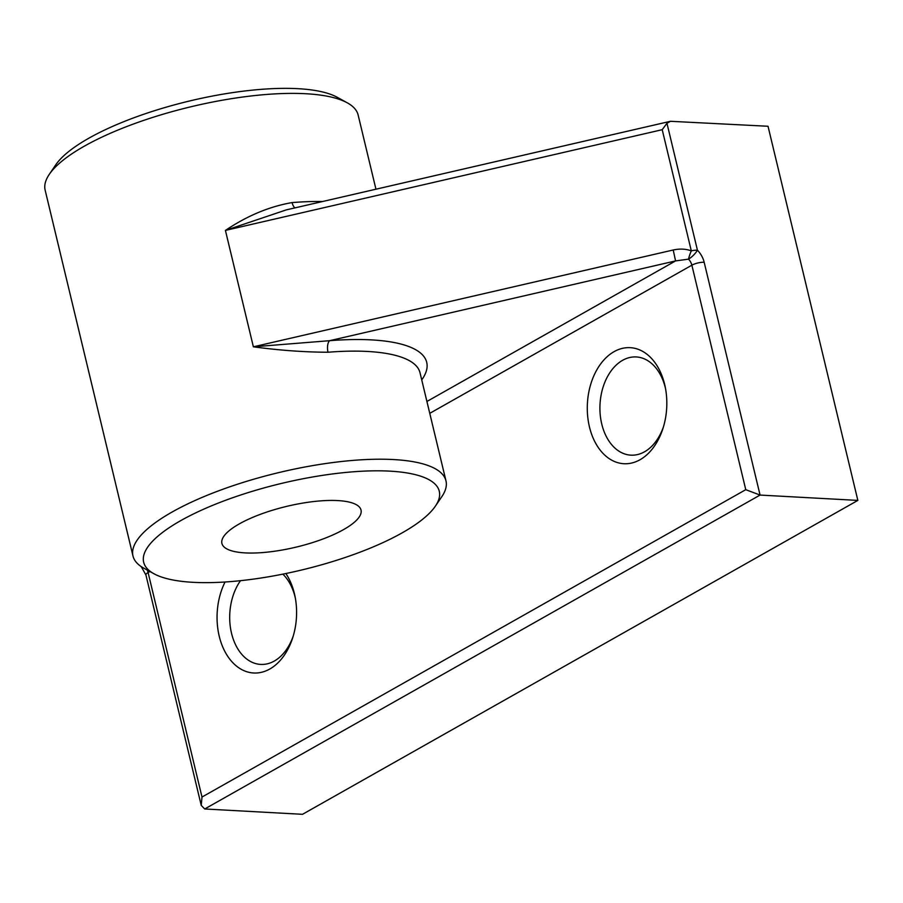 <?xml version="1.0" encoding="UTF-8"?>
<svg xmlns="http://www.w3.org/2000/svg" width="903" height="903" viewBox="0 0 903 903"><rect width="100%" height="100%" fill="white"/><g stroke="black" fill="none" stroke-linecap="round" stroke-linejoin="round"><path stroke-width="1.35" d="M285.867 573.518A58.119 39.709 93.1 0 1 295.044 596.522A58.119 39.709 93.1 0 1 292.809 637.45A58.119 39.709 93.1 0 1 269.805 669.01A58.119 39.709 93.1 0 1 224.655 651.063A58.119 39.709 93.1 0 1 225.061 581.995M240.503 580.674A49.18 33.603 -86.9 0 0 231.54 633.342A49.18 33.603 -86.9 0 0 260.662 664.416A49.18 33.603 -86.9 0 0 274.32 661.041A49.18 33.603 -86.9 0 0 293.306 635.825M640.024 459.74A58.119 39.709 93.1 0 1 589.456 426.95A58.119 39.709 93.1 0 1 614.085 351.651A58.119 39.709 93.1 0 1 665.274 387.252A58.119 39.709 93.1 0 1 663.039 428.191A58.119 39.709 93.1 0 1 640.024 459.74M665.59 388.922A49.18 33.603 -86.9 0 0 636.254 356.945A49.18 33.603 -86.9 0 0 622.596 360.32A49.18 33.603 -86.9 0 0 600.179 414.296A49.18 33.603 -86.9 0 0 630.892 455.157A49.18 33.603 -86.9 0 0 644.55 451.782A49.18 33.603 -86.9 0 0 663.536 426.555M389.814 471.14A151.997 44.439 166.5 0 0 206.245 508.062A151.997 44.439 166.5 0 0 153.916 573.732A151.997 44.439 166.5 0 0 193.129 582.322A151.997 44.439 166.5 0 0 435.37 506.154A151.997 44.439 166.5 0 0 389.814 471.14M153.916 573.732L143.825 568.179A160.948 47.058 -13.5 0 1 132.978 555.988A160.948 47.058 -13.5 0 1 220.174 490.25A160.948 47.058 -13.5 0 1 393.606 459.559A160.948 47.058 -13.5 0 1 445.969 480.847A160.948 47.058 -13.5 0 1 441.838 496.639L435.37 506.154M49.281 174.369L55.749 164.843A151.997 44.439 -13.5 0 1 297.99 88.686A151.997 44.439 -13.5 0 1 337.203 97.276L347.294 102.829A160.948 47.058 166.5 0 0 305.778 93.731A160.948 47.058 166.5 0 0 49.281 174.369A160.948 47.058 166.5 0 0 45.15 190.161L132.978 555.988M245.187 552.896A71.529 20.916 166.5 0 0 322.269 539.249A71.529 20.916 166.5 0 0 361.019 510.037A71.529 20.916 166.5 0 0 337.745 500.578A71.529 20.916 166.5 0 0 260.674 514.213A71.529 20.916 166.5 0 0 221.912 543.425A71.529 20.916 166.5 0 0 245.187 552.896M328.015 352.238C304.288 352.147 279.411 350.341 253.371 346.808L329.606 340.691A8.94 4.052 -94.6 0 0 328.015 352.238A160.948 47.058 166.5 0 1 367.656 351.47A160.948 47.058 166.5 0 1 420.019 372.758L445.969 480.847M670.466 121.295L666.956 123.271L697.432 250.21A17.879 11.965 -119.5 0 1 704.171 262.276L760.066 495.07L204.721 808.975L201.245 805.42L201.99 797.044L745.765 489.674L760.066 495.07L857.85 500.409L768.024 126.262L670.466 121.295L286.386 209.857L225.423 230.412C247.106 215.817 269.331 206.539 292.087 202.577A160.948 47.058 -13.5 0 1 322.653 201.504M375.953 189.212L358.141 115.02A160.948 47.058 166.5 0 0 347.294 102.829M204.721 808.975L302.505 814.314L857.85 500.409M295.36 598.192A49.18 33.603 -86.9 0 0 282.876 574.127M666.956 123.271L662.215 129.693L225.423 230.412L253.371 346.808L673.22 249.996L675.568 260.922L329.606 340.691A169.888 49.665 -13.5 0 1 371.438 339.889A169.888 49.665 -13.5 0 1 421.735 379.903M673.22 249.996C679.79 248.562 685.817 248.856 691.303 250.865A8.94 2.619 166.5 0 1 697.432 250.21A8.94 2.517 135.2 0 1 688.504 259.15A8.94 1.298 -69 0 1 691.303 250.865L662.215 129.693M745.765 489.674L691.867 265.189A8.94 5.982 60.5 0 0 688.504 259.15L675.568 260.922L426.916 401.474M149.909 571.52L148.092 572.547A8.94 2.619 -13.5 0 0 145.925 574.997L141.534 567.14A8.94 2.517 -44.8 0 0 142.448 567.377M295.01 207.871A8.94 4.052 85.4 0 1 292.087 202.577M704.171 262.276A8.94 2.619 -13.5 0 0 691.867 265.189L429.76 413.337M147.189 570.03A8.94 5.982 -119.5 0 1 148.092 572.547L201.99 797.044M145.925 574.997L201.245 805.42M140.8 566.305A8.94 8.94 0 0 0 141.534 567.14M287.075 209.699L286.386 209.857"/></g></svg>

